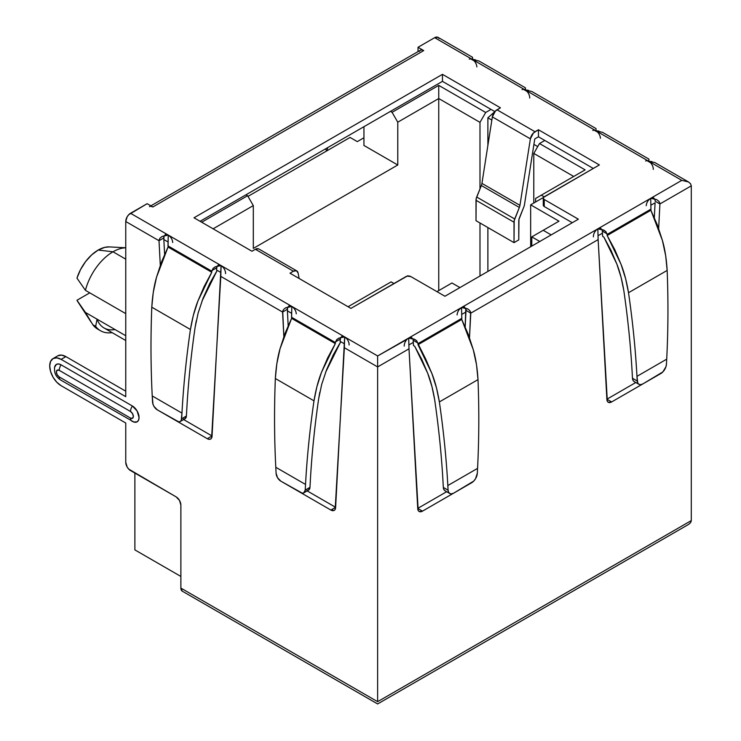 <?xml version="1.0" encoding="UTF-8"?>
<svg xmlns="http://www.w3.org/2000/svg" width="741" height="741" viewBox="0 0 741 741"><rect width="100%" height="100%" fill="white"/><g stroke="black" fill="none" stroke-linecap="round" stroke-linejoin="round"><path stroke-width="1.11" d="M112.984 251.792A41.264 23.823 -60 0 1 125.757 247.818A41.264 23.823 120 0 0 112.984 251.792L125.757 259.155L112.984 251.792A41.264 23.823 120 0 0 85.428 290.342L125.757 313.628L85.428 290.342A41.264 23.823 -60 0 1 112.984 251.792L98.192 250.05L112.984 251.792M125.757 247.772L109.353 246.901A32.928 19.016 120 0 0 98.192 250.05L104.777 247.346L109.501 246.901M217.067 266.149A6.336 3.659 -120 0 0 216.613 267.853L216.502 269.956L220.929 272.512L216.502 269.956L217.03 266.214M287.786 306.978A6.336 3.659 -120 0 0 287.332 309.312L288.175 325.707L287.415 310.896L291.658 313.341L287.415 310.896L287.591 307.385M340.628 337.479A6.336 3.659 -120 0 0 340.175 339.193L340.063 341.295L344.491 343.852L340.063 341.295L340.591 337.553M377.632 362.979L377.632 366.934L377.632 362.979M408.865 344.954L413.293 342.388L408.865 344.954M461.699 314.443L465.941 311.998L461.699 314.443M598.006 235.749L602.442 233.183L598.006 235.749M650.848 205.238L655.09 202.793L654.322 217.604L655.09 202.793L650.848 205.238M164.224 235.638A6.336 3.659 -120 0 0 163.77 237.981L164.613 254.367L163.854 239.556L168.096 242.011L163.854 239.556L164.03 236.055M245.984 194.79L390.461 111.382L392.072 112.317L397.778 122.191L397.778 164.993L253.311 248.402L253.311 205.6L213.102 228.812L253.311 205.6L247.605 195.726L245.984 194.79L200.079 221.29L245.984 194.79L247.605 195.726L253.311 205.6L253.311 248.402L397.778 164.993L363.942 145.458L397.778 164.993L397.778 122.191L392.072 112.317L438.746 85.372L438.746 98.534L397.778 122.191L438.746 98.534L438.746 290.602L438.746 85.372L485.698 112.475L479.992 122.358L438.746 98.534L479.992 122.358L479.992 188.844L479.992 122.358L485.698 112.475L491.024 109.409L494.858 111.622L491.024 109.409L485.698 112.475L438.746 85.372L392.072 112.317L390.461 111.382L245.984 194.79M219.429 264.991L222.856 267.029M166.466 234.471L169.893 236.388M527.008 91.43L523.581 89.392M474.045 60.79L470.618 58.872M290.027 305.811L293.455 307.728M342.99 336.331L346.418 338.368M597.607 132.12L594.18 130.203M650.57 162.761L647.143 160.723M151.025 206.341L152.841 206.971L147.135 203.682L130.509 213.278L344.648 336.914L344.361 347.724L377.632 366.934L377.632 355.958L168.244 235.073L167.994 245.901L211.824 271.206L211.769 272.271L168.05 247.031L167.994 245.901L211.824 271.206L213.093 268.335L215.381 266.769L221.087 265.574L212.046 436.301A6.725 3.881 60 0 1 210.657 439.043A6.725 3.881 60 0 1 207.304 438.709L172.523 418.628A6.725 3.881 60 0 1 172.458 418.6L207.304 438.709L209.055 439.339L210.555 439.098L211.602 438.042L220.799 276.393L282.58 312.063L283.47 309.553L285.767 307.765L291.806 306.404L291.556 317.241L335.386 342.546L335.33 343.611L291.611 318.371L291.556 317.241L335.386 342.546L336.655 339.665L338.943 338.109L344.648 336.914L335.608 507.631A6.725 3.881 60 0 1 334.219 510.382A6.725 3.881 60 0 1 330.866 510.049L296.085 489.968A6.725 3.881 60 0 1 296.02 489.931L330.866 510.049L334.117 510.438L335.164 509.373L344.361 347.724L377.632 366.934L377.632 701.681L180.878 588.085L180.878 505.112L179.489 500.425L176.126 496.878L128.684 469.072L127.146 466.997L125.757 462.31L125.757 423.018L61.123 385.7L56.751 382.18L53.056 377.188L50.583 371.491L49.712 365.952L50.583 361.413L53.056 358.561A16.126 9.309 60 0 1 61.123 359.366L65.875 356.616L125.757 391.192L65.875 356.616L61.512 355.106L57.807 355.819L53.056 358.561L56.751 357.847L61.123 359.366L125.757 396.676L125.757 221.513L159.019 240.723L160.288 265.259L159.019 240.723L159.908 238.213L162.205 236.425L168.244 235.073L130.509 213.278A6.725 3.881 120 0 0 125.757 221.513L159.019 240.723L159.158 239.602M335.617 507.307L307.2 490.894L335.617 507.307A6.725 3.881 -120 0 0 335.627 507.307L330.866 510.049L335.617 507.307M212.056 435.967L183.638 419.563L212.056 435.967A6.725 3.881 -120 0 0 212.065 435.977L207.304 438.709L212.056 435.967M225.551 273.642A6.336 3.659 -120 0 0 221.087 265.574L220.799 276.393L282.58 312.063L283.849 336.599L282.719 310.933M133.686 421.972L137.113 421.842L138.548 420.175L139.058 417.535L137.113 410.977L132.407 406.003L61.123 364.85L58.576 363.97L56.418 364.387L54.593 367.286M596.07 128.601L531.843 91.513L525.23 89.976L595.959 130.805L596.005 129.314L595.959 130.805L681.785 180.359L688.5 181.962L690.566 183.749L691.288 185.843L691.288 520.59L377.632 701.681L377.632 366.934L408.995 348.826L408.708 338.016L410.366 337.424M525.489 89.522L525.397 88.022L525.489 89.522M525.35 87.771L479.001 61.012L472.397 59.465L525.23 89.976L525.397 88.022M649.051 199.616L650.7 198.301L656.73 199.662L659.036 201.45L659.916 203.951L658.656 228.487L659.916 203.951L691.288 185.843L690.566 183.749L688.5 181.962L654.831 162.548L648.792 161.316L648.959 159.361M648.912 159.111L602.563 132.352L595.959 130.805L434.661 37.68L418.026 47.285L418.026 51.601L418.026 47.285L423.722 50.583L421.907 49.943L420.369 50.249L419.332 51.435M459.902 308.821L463.329 306.904M465.765 308.488L465.181 326.809L466.024 310.414A6.336 3.659 120 0 0 465.57 308.071M406.939 339.461L377.632 355.958L377.632 366.934L408.995 348.826L418.193 510.475L419.239 511.54L422.49 511.142L457.336 491.033A6.725 3.881 -60 0 1 457.271 491.061L422.49 511.142A6.725 3.881 -60 0 1 419.137 511.475A6.725 3.881 -60 0 1 417.748 508.734L408.995 348.789M417.878 342.87L413.182 340.286L413.469 345.556L414.719 346.279L421.888 359.644L427.696 373.251L431.994 386.737L434.68 399.788C438.802 428.141 441.599 455.808 443.072 482.799L443.331 487.448L448.083 490.19L447.833 485.54C446.341 458.364 443.516 430.484 439.367 401.928L436.505 387.978L431.91 373.547L425.695 359.005L417.97 343.648L461.8 318.334L461.55 307.506L408.708 338.016L414.414 339.211L416.701 340.767L417.97 343.648L461.8 318.334L461.745 319.464L418.026 344.704L417.905 343.009L413.182 340.286A6.336 3.659 120 0 0 412.728 338.581M470.637 312.035L469.507 337.692L470.776 313.156L598.135 239.621L597.857 228.812L461.55 307.506L467.59 308.858L469.887 310.655L470.776 313.156L598.135 239.621L597.857 228.812L599.506 228.219M635.806 382.504L606.888 399.204L635.806 382.504M446.656 491.709L417.739 508.4L422.49 511.142L417.739 508.4A6.725 3.881 120 0 0 417.739 508.4L446.656 491.709M598.135 239.621L607.333 401.27L608.38 402.335L611.64 401.946L646.476 381.828A6.725 3.881 -60 0 1 646.421 381.865L611.64 401.946L606.888 399.204L611.64 401.946A6.725 3.881 -60 0 1 608.278 402.28A6.725 3.881 -60 0 1 606.898 399.529L598.135 239.621M596.079 230.266L597.857 228.812L603.563 230.006L605.851 231.572L607.111 234.443L650.95 209.138L650.885 210.268L607.166 235.508L607.111 234.443L650.95 209.138L650.7 198.301L652.478 197.699M607.027 233.674L602.331 231.081L602.442 233.183L602.331 231.081A6.336 3.659 120 0 0 601.877 229.377M654.905 199.283L655.164 201.209A6.336 3.659 120 0 0 654.72 198.875M688.5 181.962L681.785 180.359L597.857 228.812L681.785 180.359L595.959 130.805A6.336 3.659 60 0 1 600.423 138.243M53.056 358.561A16.126 9.309 60 0 0 50.583 371.491A16.126 9.309 60 0 0 61.123 385.7L125.757 423.018L125.757 462.31A6.725 3.881 60 0 0 130.509 470.544L176.126 496.878A6.725 3.881 60 0 1 180.878 505.112L180.878 588.085L182.277 591.161A6.725 3.881 120 0 1 180.878 588.085L377.632 701.681L691.288 520.59L691.288 185.843L659.916 203.951L655.164 201.209L659.916 203.951L659.777 202.83M439.052 38.532L438.014 37.346L434.661 37.68L418.026 47.285L423.722 50.583L152.841 206.971L147.135 203.682L128.684 214.751L127.146 216.826L125.757 221.513L125.757 396.676L61.123 359.366L65.875 356.616A16.126 9.309 -120 0 0 57.807 355.819M538.448 136.789L544.82 140.466L538.448 136.789L534.77 138.91L538.448 136.789L538.448 129.758L599.376 164.937L543.514 197.393L543.514 198.884L544.246 199.505L578.369 219.206L444.924 296.252L410.801 276.55L407.142 276.134L350.919 308.386L289.99 273.207L293.417 271.234L255.395 249.282L251.977 251.255L193.994 217.78L442.451 74.341L500.434 107.816L497.007 109.788L535.03 131.741L538.448 129.758L538.448 136.789M134.881 549.896L134.881 473.064L134.881 549.896L180.878 576.452L134.881 549.896M357.292 141.614L363.942 137.78L357.292 141.614L350.067 137.446L357.292 141.614M115.04 329.55A41.264 23.823 -60 0 1 97.052 319.167L125.757 335.738L97.052 319.167A41.264 23.823 120 0 0 103.981 327.93L125.757 340.508M99.137 329.847A45.433 26.231 -60 0 1 92.82 324.725L95.672 326.373L97.052 319.167L95.672 326.373A45.433 26.231 120 0 0 112.113 332.626A45.433 26.231 -60 0 1 100.526 330.745A45.433 26.231 -60 0 1 95.672 326.373L92.82 324.725A45.433 26.231 120 0 0 97.673 329.106L100.526 330.745M76.962 300.253L89.772 292.852L76.962 300.253L85.428 312.452L97.052 319.167L85.428 312.452L92.82 324.725L85.428 312.452L76.962 300.253A32.928 19.016 120 0 0 77.749 301.633L91.023 322.011M327.828 147.542A41.264 23.823 120 0 0 326.874 150.831A41.264 23.823 -60 0 1 327.828 147.542M391.128 281.876L393.98 283.525L391.128 281.876L348.066 306.737L391.128 281.876M407.856 275.735L407.17 276.124L407.856 275.735M535.595 198.468L535.595 201.978L535.595 198.468L541.3 195.17L535.595 198.468M558.983 221.189L530.658 204.831L530.658 246.753L530.658 204.831L543.505 197.412L530.658 204.831L558.983 221.189L543.199 230.294L551.184 234.906L543.199 230.294L531.797 236.879L531.797 246.095L531.797 236.879L558.983 221.189M247.985 196.384L350.067 137.446L247.985 196.384M363.942 126.692L363.942 145.458L363.942 126.692M479.992 276.004L479.992 222.995L479.992 276.004M487.884 271.447L487.884 227.552L487.884 271.447M487.884 145.412L487.884 117.8L494.858 111.622L487.884 117.8L487.884 145.412M537.734 146.579L533.909 144.375L537.734 146.579M491.848 120.088L487.884 117.8L491.848 120.088M533.789 203.025L533.789 153.415L539.494 143.541L544.82 140.466L539.494 143.541L585.121 169.874L541.3 195.17L585.121 169.874L539.494 143.541L533.789 153.415L533.789 203.025M573.71 176.46L533.789 153.415L573.71 176.46M539.781 241.492L531.797 236.879L539.781 241.492M544.153 196.819L541.3 195.17L544.153 196.819M459.939 287.582L451.954 282.979L436.94 291.648L451.954 282.979L459.939 287.582M201.7 222.226L247.605 195.726L201.7 222.226M326.79 150.886L325.419 148.932L326.79 150.886M76.962 278.134L85.428 290.342L76.962 278.134L80.537 269.594L85.558 261.647L91.606 254.95L98.192 250.05A32.928 19.016 120 0 0 76.962 278.134M336.655 339.665L338.943 338.109L344.648 336.914L377.632 355.958L597.857 228.812L604.304 230.386M491.024 109.409L442.451 81.362L390.461 111.382L442.451 81.362L442.451 74.341L442.451 81.362L491.024 109.409M543.264 198.134A3.362 1.936 180 0 0 544.246 199.505L544.246 206.535L572.284 222.726L544.246 206.535L544.246 199.505L578.369 219.206L444.924 296.252L410.801 276.55A3.362 1.936 180 0 0 406.049 276.55L350.919 308.386L289.99 273.207L293.417 271.234L296.428 270.734L298.077 272.957L299.132 278.477L298.077 272.957A6.725 3.881 -60 0 0 296.77 270.9L258.757 248.948A6.725 3.881 120 0 0 255.395 249.282L251.977 251.255L193.994 217.78L442.451 74.341L500.434 107.816L495.414 111.03L492.348 116.893L481.937 183.398A6.725 3.881 -60 0 1 481.335 185.519L476.176 198.699L476 220.688L514.022 242.64L514.198 220.651L519.358 207.461A6.725 3.881 120 0 0 519.95 205.34L530.371 138.845L533.427 132.982L538.448 129.758L599.376 164.937L544.246 196.763A3.362 1.936 180 0 0 543.264 198.134L543.264 205.164A3.362 1.936 0 0 0 544.246 206.535L543.264 205.164M258.405 248.791L255.395 249.282L293.417 271.234A6.725 3.881 -60 0 1 296.77 270.9M534.77 138.91L524.452 204.766A6.725 3.881 -60 0 1 523.85 206.887L518.95 219.438L518.774 239.899L514.022 242.64L476 220.688L476 200.274L514.022 222.226L476 200.274A6.725 3.881 120 0 1 476.695 197.032L514.708 218.984L476.695 197.032L481.335 185.519A6.725 3.881 120 0 0 481.937 183.398L519.95 205.34A6.725 3.881 -60 0 1 519.358 207.461L481.335 185.519L519.358 207.461L514.708 218.984A6.725 3.881 -60 0 0 514.022 222.226L514.022 242.64L518.774 239.899L518.774 221.022A6.725 3.881 -60 0 1 519.46 217.771L523.85 206.887A6.725 3.881 -60 0 0 524.452 204.766L534.77 138.91M593.291 168.448L544.82 140.466L593.291 168.448M519.95 205.34L530.371 138.845L492.348 116.893L481.937 183.398L519.95 205.34M61.123 380.216A6.725 3.881 -60 0 1 60.605 379.994A6.725 3.881 -60 0 1 59.215 376.919A4.029 2.325 60 0 1 56.372 371.982A4.029 2.325 60 0 1 59.215 370.343L57.205 370.139L56.372 371.982L57.205 374.798L59.215 376.919L130.509 418.081L132.519 418.276L133.352 416.433L132.519 413.626L130.509 411.496L59.215 370.343L130.509 411.496A6.725 3.881 -60 0 1 132.407 406.003L61.123 364.85A6.725 3.881 120 0 0 59.215 370.343A6.725 3.881 -60 0 1 61.123 364.85A9.411 5.428 -120 0 0 54.575 367.388M131.898 421.157A6.725 3.881 -60 0 0 132.407 421.37A9.411 5.428 -120 0 0 134.501 422.194A9.411 5.428 -120 0 0 138.975 416.257A9.411 5.428 -120 0 0 132.407 406.003A6.725 3.881 120 0 0 130.509 411.496A4.029 2.325 60 0 1 133.352 416.433A4.029 2.325 60 0 1 130.509 418.081A6.725 3.881 120 0 0 131.889 421.147A6.725 3.881 -60 0 1 130.509 418.081L59.215 376.919A6.725 3.881 120 0 0 60.614 380.003L133.899 422.037M149.478 206.637A6.725 3.881 60 0 1 152.841 206.971L423.722 50.583A6.725 3.881 -120 0 0 420.369 50.249L150.877 205.831M182.277 591.161L377.632 703.95L688.5 524.471L690.51 522.757M690.566 522.692L691.279 520.849M472.508 57.261L438.014 37.346A6.725 3.881 120 0 0 434.661 37.68L472.397 59.465L472.499 57.279L472.675 59.632L472.563 57.696M492.348 116.893L530.371 138.845A6.725 3.881 -60 0 1 535.03 131.741L497.007 109.788A6.725 3.881 120 0 0 492.348 116.893M603.563 230.006L605.851 231.572M601.025 228.497A6.336 3.659 120 0 0 597.857 228.812A6.336 3.659 120 0 0 593.384 236.879M653.868 197.986A6.336 3.659 120 0 0 650.7 198.301L656.73 199.662L659.064 201.487M632.221 373.603C630.739 346.612 627.942 318.936 623.82 290.583L621.143 277.532L616.845 264.046L611.038 250.449L603.869 237.083L602.618 236.36L602.442 233.183L602.618 236.36L603.869 237.083L616.845 264.046C619.791 271.484 622.116 280.33 623.82 290.583C627.942 318.936 630.739 346.612 632.221 373.603L632.471 378.243L632.221 373.603M602.331 231.081L607.046 233.813L607.166 235.508L614.845 249.8L621.051 264.342L625.645 278.773L628.516 292.723C632.666 321.288 635.482 349.159 636.973 376.345L637.223 380.985L632.471 378.243L632.999 380.337L634.259 381.606M638.89 384.283A8.068 4.659 -60 0 1 637.223 380.985L632.471 378.243A8.068 4.659 120 0 0 634.139 381.541L638.89 384.283A8.068 4.659 -60 0 0 642.919 383.884L660.759 373.584A8.068 4.659 -60 0 0 666.455 364.118L665.927 366.814L662.862 371.908L642.919 383.884L640.817 384.635L639.011 384.347L637.76 383.078L636.973 376.345L666.705 359.172C668.197 330.273 668.345 300.689 667.159 270.419L628.516 292.723C632.666 321.288 635.482 349.159 636.973 376.345L666.705 359.172L666.455 364.118L666.705 359.172C668.197 330.273 668.345 300.689 667.159 270.419L665.677 255.664L662.417 240.464L657.443 225.208L650.885 210.268L650.95 208.416M650.857 205.581L650.7 198.301A6.336 3.659 120 0 0 646.226 205.739M662.417 240.464L650.885 210.268L607.166 235.508L621.051 264.342C624.2 272.299 626.691 281.756 628.516 292.723L667.159 270.419C666.455 258.804 664.872 248.819 662.417 240.464M408.884 345.871L408.708 338.016A6.336 3.659 120 0 0 404.243 346.084M461.708 314.786L461.55 307.506A6.336 3.659 120 0 0 457.086 314.944M445.119 490.811L443.859 489.532L443.331 487.448L448.083 490.19L448.611 492.274L449.87 493.552L451.677 493.839L453.779 493.089A8.068 4.659 -60 0 1 449.741 493.487A8.068 4.659 -60 0 1 448.083 490.19L447.833 485.54L477.565 468.377C479.047 439.469 479.205 409.884 478.01 379.624C479.205 409.884 479.047 439.469 477.565 468.377L447.833 485.54C446.341 458.364 443.516 430.484 439.367 401.928L478.01 379.624C477.306 368.008 475.722 358.023 473.267 349.669L476.537 364.859L478.01 379.624L439.367 401.928C437.551 390.961 435.06 381.495 431.91 373.547L418.026 344.704L461.745 319.464L468.293 334.404L473.267 349.669L461.745 319.464L461.8 317.62M411.876 337.701A6.336 3.659 120 0 0 408.708 338.016L415.155 339.591M414.414 339.211L416.701 340.767M413.182 340.286L413.469 345.556L414.719 346.279L427.696 373.251C430.651 380.679 432.976 389.525 434.68 399.788C438.802 428.141 441.599 455.808 443.072 482.799L443.331 487.448A8.068 4.659 120 0 0 444.989 490.746L449.741 493.487M477.565 468.377L477.306 473.314L477.565 468.377M464.718 307.191A6.336 3.659 120 0 0 461.55 307.506L467.997 309.08M470.776 313.156L466.024 310.414L470.776 313.156M467.59 308.858L469.914 310.683M453.779 493.089L473.721 481.104L475.527 478.742L477.306 473.314A8.068 4.659 -60 0 1 471.619 482.78L453.779 493.089M645.633 161.001A6.336 3.659 60 0 1 648.792 161.316L648.894 159.158M592.791 130.49A6.336 3.659 60 0 1 595.959 130.805L598.895 131.055M651.923 161.603L648.792 161.316A6.336 3.659 60 0 1 653.266 169.383M528.352 90.263L525.23 89.976A6.336 3.659 60 0 1 529.704 98.044M475.324 59.715L472.397 59.465A6.336 3.659 60 0 1 476.861 66.903M522.072 89.661A6.336 3.659 60 0 1 525.23 89.976L525.332 87.827M469.229 59.16A6.336 3.659 60 0 1 472.397 59.465L472.499 57.279M285.359 307.987L291.806 306.404L291.611 318.371L280.089 348.566C277.634 356.921 276.05 366.906 275.346 378.521L313.989 400.835L275.346 378.521C274.151 408.791 274.309 438.376 275.791 467.275L305.524 484.447L305.218 490.088L305.524 484.447C307.015 457.262 309.84 429.391 313.989 400.835C315.805 389.859 318.297 380.402 321.446 372.445L316.852 386.876L313.989 400.835C309.84 429.391 307.015 457.262 305.524 484.447L275.791 467.275L276.097 473.277L275.791 467.275C274.309 438.376 274.151 408.791 275.346 378.521L276.819 363.766L280.089 348.566L285.063 333.311L291.611 318.371L335.33 343.611L327.661 357.903L321.446 372.445L335.33 343.611L335.451 341.916L340.175 339.193L335.478 341.777M349.113 344.982A6.336 3.659 -120 0 0 344.648 336.914A6.336 3.659 -120 0 0 341.481 336.599M338.202 338.498L338.943 338.109M287.332 309.312L282.58 312.063L287.332 309.312M296.27 313.841A6.336 3.659 -120 0 0 291.806 306.404A6.336 3.659 -120 0 0 288.638 306.098M319.816 392.211L318.676 398.686C314.555 427.038 311.757 454.715 310.284 481.706L309.97 487.346L305.218 490.088A6.725 3.881 60 0 1 303.838 492.839A6.725 3.881 60 0 1 300.476 492.506L280.848 481.168L302.226 493.126L303.736 492.895L305.218 490.088L309.97 487.346L310.284 481.706C311.757 454.715 314.555 427.038 318.676 398.686L321.687 384.422L326.605 369.666L333.302 354.856L340.758 341.694L325.558 372.408M172.709 242.502A6.336 3.659 -120 0 0 168.244 235.073L168.05 247.031L156.527 277.227L161.501 261.971L168.05 247.031L211.769 272.271L204.099 286.563L197.884 301.115L193.29 315.536L190.428 329.495C186.278 358.051 183.453 385.922 181.962 413.108L181.656 418.758L186.408 416.007L186.723 410.366C188.195 383.375 190.993 355.708 195.115 327.346L198.125 313.082L203.043 298.327L209.74 283.516L217.196 270.354L201.997 301.068M163.77 237.981L159.019 240.723L163.77 237.981M159.88 238.25L162.205 236.425L168.244 235.073A6.336 3.659 -120 0 0 165.076 234.758M211.917 270.437L216.613 267.853L211.889 270.576L211.769 272.271L197.884 301.115C194.735 309.062 192.243 318.528 190.428 329.495L151.785 307.182L190.428 329.495C186.278 358.051 183.453 385.922 181.962 413.108L152.229 395.944L152.535 401.946A6.725 3.881 60 0 0 157.287 409.838L154.026 406.466L152.979 404.188L152.229 395.944C150.747 367.036 150.59 337.451 151.785 307.182L153.257 292.426L156.527 277.227C154.072 285.581 152.489 295.566 151.785 307.182C150.59 337.451 150.747 367.036 152.229 395.944L181.962 413.108L181.221 420.49L180.174 421.555L178.664 421.796L157.287 409.838L176.914 421.166A6.725 3.881 60 0 0 180.276 421.499L185.028 418.758A6.725 3.881 -120 0 0 186.408 416.007L186.723 410.366C188.195 383.375 190.993 355.708 195.115 327.346L196.254 320.872M213.093 268.335L215.381 266.769L221.087 265.574A6.336 3.659 -120 0 0 217.919 265.259M214.64 267.158L215.381 266.769M303.838 492.839L308.589 490.097A6.725 3.881 -120 0 0 309.97 487.346L308.488 490.153L306.978 490.385M276.097 473.277L277.588 477.797L280.848 481.168A6.725 3.881 60 0 1 276.097 473.277M183.416 419.045L184.926 418.813L186.408 416.007L181.656 418.758A6.725 3.881 60 0 1 180.276 421.499M54.639 367.064C54.149 372.325 55.149 376.224 60.614 380.003"/></g></svg>
